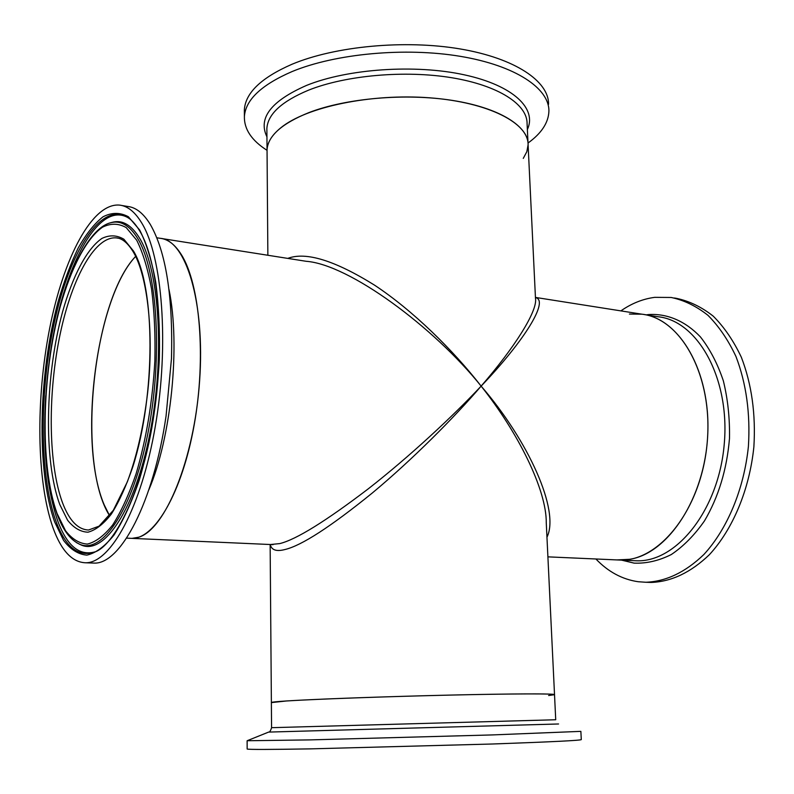 <?xml version="1.0" encoding="UTF-8"?>
<svg xmlns="http://www.w3.org/2000/svg" width="794" height="794" viewBox="0 0 794 794"><rect width="100%" height="100%" fill="white"/><g stroke="black" fill="none" stroke-linecap="round" stroke-linejoin="round"><path stroke-width="1.19" d="M109.562 515.663C76.224 463.339 92.57 301.025 135.665 256.393C95.578 298.276 77.623 444.025 104.322 505.083L109.562 515.663M629.404 314.057L641.8 314.176C679.356 318.215 710.848 371.155 707.732 434.616C704.983 498.076 668.062 553.636 629.513 559.304L616.998 559.919M535.444 297.561C549.468 300.321 524.626 340.616 481.134 386.122C528.546 440.918 560.098 510.86 546.957 537.21M287.775 258.397C305.789 251.519 334.621 260.372 374.272 284.977C412.572 310.186 452.987 349.985 481.134 386.122C514.393 347.861 537.965 310.702 535.474 298.197L528.099 144.845C528.953 123.348 488.866 102.287 429.921 97.831C371.086 93.255 306.176 106.962 280.818 127.784C272.074 134.911 267.479 142.186 267.042 149.639L267.062 152.279M270.456 544.525L279.835 543.582C296.281 539.493 325.828 521.192 368.485 488.667C409.664 456.49 452.947 416.205 481.134 386.122C433.981 327.188 349.132 264.392 306.107 261.286L162.145 238.607M160.338 238.329C185.836 239.857 205.229 302.276 199.602 380.991C194.232 459.686 165.231 529.568 138.652 537.23L132.012 538.372C154.79 538.937 182.114 492.568 194.153 425.058C206.321 357.657 199.959 283.776 181.28 254.517C174.988 244.552 168 239.153 160.338 238.329L156.825 237.773M548.624 695.524L554.52 694.69C556.564 693.549 513.986 693.619 449.732 695.097C385.606 696.576 314.315 699.177 286.545 700.963L271.379 702.601L270.139 544.505M554.52 694.571L546.262 522.73C546.58 489.451 517.638 431.847 481.134 386.122C454.128 417.664 412.324 459.696 372.217 493.074C330.632 526.769 301.571 545.577 285.026 549.508C276.471 551.77 271.548 550.113 270.258 544.515M91.866 563.006L94.01 563.085C120.321 564.663 153.53 502.602 166.065 415.996L171.474 358.551C173.042 296.4 165.966 251.668 150.245 224.345C143.466 213.358 135.982 207.403 127.804 206.48L121.542 205.438M141.709 222.955C135.02 211.958 127.636 206.003 119.557 205.1C92.025 202.659 63.451 258.229 49.625 328.547C35.75 399.045 36.445 480.916 52.98 527.702C61.198 550.57 72.085 562.271 85.613 562.787C110.624 563.244 141.461 507.614 155.346 426.07C169.36 344.656 162.383 256.393 141.709 222.955M267.866 255.261L267.042 149.639C268.084 135.784 282.039 123.437 308.906 112.599C346.283 98.168 405.674 92.997 452.649 100.451C499.704 107.885 528.546 126.335 528.099 144.845L526.829 151.694L523.266 158.393M267.012 150.314C251.629 140.459 244.086 129.204 244.393 116.529C245.564 99.816 261.454 84.829 292.063 71.569C335.346 53.615 405.208 47.084 460.421 56.354C515.763 65.604 549.319 88.471 548.912 111.12C548.505 122.633 541.558 133.263 528.04 143.019M244.373 112.986L244.363 109.661C245.535 92.769 261.405 77.633 291.974 64.264C335.207 46.141 404.98 39.561 460.143 48.94C515.415 58.299 548.952 81.405 548.555 104.282M620.878 310.881C631.637 303.397 642.922 298.891 654.752 297.343L671.198 297.472C684.12 300.201 696.368 306.156 707.95 315.317C718.878 326.294 728.217 340.011 735.959 356.486C746.281 383.492 750.429 413.436 748.414 446.327C744.018 489.223 727.314 529.062 703.891 554.49C685.43 572.246 666.067 581.506 645.82 582.26L638.158 581.724C622.238 579.392 608.154 571.809 595.907 558.986M674.354 297.998L676.438 298.346C689.381 301.085 701.658 307.03 713.27 316.181C724.227 327.138 733.587 340.825 741.348 357.26C751.7 384.207 755.878 414.081 753.873 446.883C749.486 489.67 732.773 529.399 709.32 554.758C690.82 572.464 671.426 581.694 651.13 582.449L647.765 582.33M535.434 297.413L641.8 314.176C681.093 318.235 713.29 376.217 707.196 442.576C701.539 508.964 659.437 561.785 619.816 560.048L547.9 556.852M271.568 727.681L555.721 719.751L554.52 694.69C554.272 693.708 529.221 693.638 479.358 694.482C431.152 695.365 368.168 697.231 325.649 699.018C290.941 700.506 272.848 701.658 271.369 702.472L271.568 727.681C270.575 730.917 269.593 732.386 268.62 732.088L558.579 723.979M580.861 731.363L492.211 734.926L309.809 739.899L247.123 740.742L268.59 732.098M580.871 731.413L581.287 739.591C581.277 740.415 551.701 741.884 492.558 743.998L309.928 748.881C269.672 749.566 248.75 749.615 247.162 749.03L247.162 748.921M139.655 230.012L128.39 216.752C120.162 212.296 111.696 212.316 102.982 216.822C94.327 223.68 86.06 234.081 78.169 248.046C70.656 263.668 63.957 281.592 58.081 301.799C38.44 374.45 36.276 470.495 54.657 521.946L63.56 540.386C70.517 549.498 78.269 554.411 86.834 555.125C95.717 553.19 104.768 546.51 113.979 535.096C123.06 520.973 131.457 502.771 139.148 480.489C149.897 444.709 157.063 402.012 159.356 359.384C159.981 331.396 158.77 305.64 155.733 282.118C151.733 260.601 146.374 243.232 139.655 230.012M129.68 218.816L126.236 216.544C99.776 202.847 69.495 252.869 54.449 321.907C39.283 391.055 39.214 474.524 55.838 520.904C65.416 547.016 78.278 557.418 94.426 552.108C114.326 546.312 143.367 489.273 153.976 414.369C165.341 339.495 158.254 261.395 139.734 230.965C135.476 223.858 130.98 219.055 126.236 216.544L127.536 217.407C96.134 200.306 60.136 275.131 49.228 361.21M45.754 395.72C42.598 446.357 46.528 487.923 57.545 520.437C66.875 545.766 79.35 556.247 95.002 551.86M78.993 543.959L81.564 545.16C104.252 554.946 134.831 509.867 149.808 434.01C164.953 358.332 159.604 271.141 139.853 238.617C131.625 225 122.405 219.571 112.202 222.33L110.773 222.717M138.007 239.014C129.779 225.367 120.569 219.968 110.356 222.826C87.479 228.692 63.163 279.786 52.285 341.847C41.199 403.987 42.578 473.929 57.089 514.095C62.855 530.035 70.438 540.109 79.837 544.317C102.366 554.291 132.806 509.53 147.773 433.931C162.899 358.501 157.639 271.479 138.007 239.014M136.697 240.195L126.216 227.59C118.554 223.263 110.644 223.134 102.486 227.203C86.218 238.597 71.033 268.134 60.245 306.563C41.675 374.887 39.7 465.592 57.099 513.559L65.505 530.7C72.055 539.106 79.34 543.562 87.36 544.079C95.677 542.094 104.123 535.712 112.708 524.923C121.164 511.634 128.965 494.583 136.102 473.77C146.275 439.34 152.527 401.764 154.86 361.052C155.455 335.018 154.354 311.02 151.565 289.066C147.882 268.948 142.92 252.661 136.697 240.195M133.521 251.083L123.884 239.222C116.827 235.054 109.512 234.786 101.95 238.408C86.864 248.701 72.681 275.984 62.597 311.754C45.208 375.373 43.432 460.232 59.749 504.458L67.599 520.229C73.703 527.901 80.482 531.891 87.926 532.198C95.627 530.203 103.438 524.159 111.349 514.065C119.14 501.679 126.306 485.868 132.866 466.634C155.832 395.015 155.356 287.001 133.521 251.083M118.078 238.18L116.232 237.882C93.95 236.036 70.418 281.235 59.074 339.445C47.68 397.734 48.623 465.314 62.508 502.731C69.207 520.467 77.872 529.568 88.521 530.015L99.052 526.174L113.324 510.314L127.268 482.008C136.806 456.451 143.605 426.596 147.664 392.464C154.135 333.808 147.704 276.798 133.62 252.492C127.973 243.063 122.177 238.2 116.232 237.882L117.899 238.14M148.835 489.829C171.276 437.732 180.595 345.062 169.003 289.542M76.561 542.669L81.375 545.091M128.668 218.062L127.725 217.516M267.042 149.639L266.873 128.37C267.915 114.048 281.82 101.314 308.588 90.149C345.827 75.281 405 70.001 451.816 77.743C498.711 85.474 527.494 104.56 527.087 123.695L527.99 142.483M266.943 136.836C257.861 118.127 271.072 100.987 306.563 85.405C347.742 68.741 415.292 64.086 464.341 74.835C513.569 85.514 537.201 108.768 527.365 129.541M644.46 314.593L658.186 316.756C697.777 320.885 730.262 378.48 724.227 444.303C718.63 510.155 676.329 562.529 636.411 560.782L619.816 560.048M646.197 314.871L648.629 314.553C667.109 313.402 685.242 320.945 700.447 336.934C709.935 349.042 717.568 363.662 723.344 380.812C727.82 399.054 729.865 418.279 729.488 438.467C726.867 469.512 718.53 496.994 704.467 520.904C694.502 535.146 683.455 546.351 671.317 554.53C658.891 560.763 646.475 563.631 634.069 563.125L621.504 560.117M273.096 544.644L126.593 538.134M78.943 543.94L81.564 545.16M94.01 563.085L85.613 562.787M127.536 217.407L128.717 218.102M244.393 116.529L244.363 109.661M645.82 582.26L651.13 582.449M247.123 740.742L247.162 749.03"/></g></svg>
